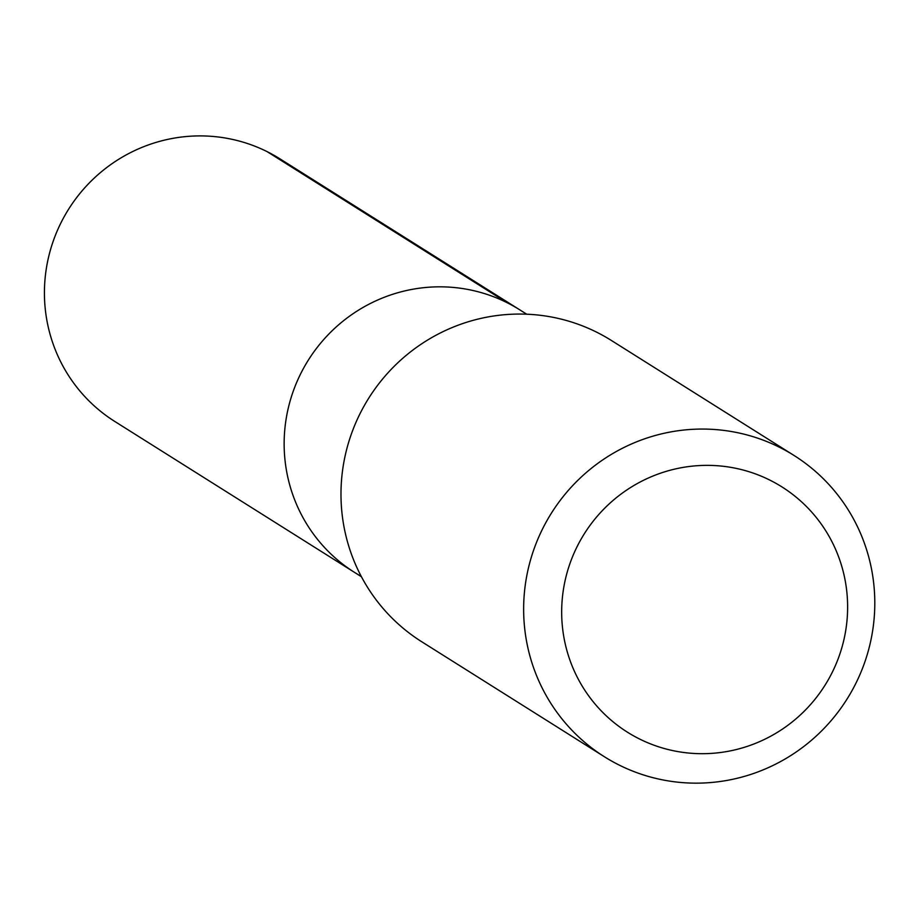 <?xml version="1.0" encoding="UTF-8"?>
<svg xmlns="http://www.w3.org/2000/svg" width="919" height="919" viewBox="0 0 919 919"><rect width="100%" height="100%" fill="white"/><g stroke="black" fill="none" stroke-linecap="round" stroke-linejoin="round"><path stroke-width="1.38" d="M526.725 314.206L519.786 309.841A155.116 152.163 -57.8 0 0 506.828 302.558A155.116 152.163 -57.8 0 1 519.786 309.841L280.077 158.93A155.116 152.163 122.2 0 0 267.119 151.635L506.828 302.558A155.116 152.163 122.2 0 0 304.499 366.555A155.116 152.163 122.2 0 0 354.504 572.376A155.116 152.163 122.2 0 0 361.247 576.385M596.523 332.115A177.999 174.61 -57.8 0 1 611.399 340.478L794.05 455.479A177.999 174.61 -57.8 0 1 851.442 691.674A177.999 174.61 -57.8 0 1 619.257 765.102A177.999 174.61 122.2 0 1 604.38 756.739L421.729 641.749A177.999 174.61 122.2 0 1 364.338 405.555A177.999 174.61 122.2 0 1 596.523 332.115M794.05 455.479A177.999 174.61 -57.8 0 0 779.186 447.116A177.999 174.61 122.2 0 0 547 520.545A177.999 174.61 122.2 0 0 604.38 756.739M769.766 480.063A144.949 142.181 -57.8 0 1 831.936 672.949A144.949 142.181 -57.8 0 1 639.532 738.991A144.949 142.181 122.2 0 1 577.362 546.104A144.949 142.181 122.2 0 1 769.766 480.063M506.828 302.558A155.116 152.163 122.2 0 0 304.499 366.555A155.116 152.163 122.2 0 0 354.504 572.376L114.783 421.453A155.116 152.163 122.2 0 1 64.778 215.632A155.116 152.163 122.2 0 1 267.119 151.635L506.828 302.558M361.431 576.741L354.504 572.376"/></g></svg>
